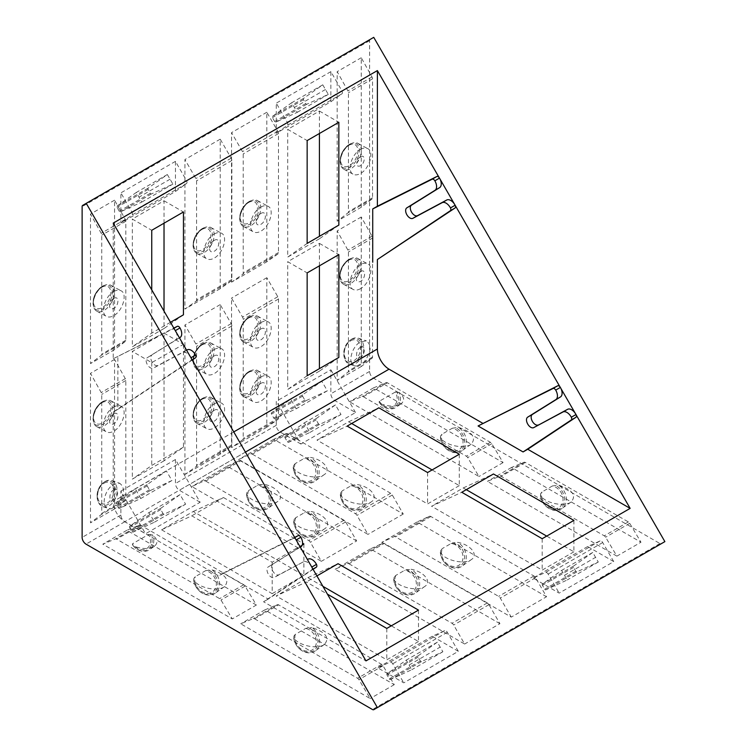 <?xml version="1.0" encoding="UTF-8"?>
<svg xmlns="http://www.w3.org/2000/svg" width="747" height="747" viewBox="0 0 747 747"><rect width="100%" height="100%" fill="white"/><g stroke="black" fill="none" stroke-linecap="round" stroke-linejoin="round"><path stroke-width="0.56" stroke-dasharray="3.73 2.8" d="M360.484 288.687C357.701 290.247 355.292 290.518 353.256 289.491C346.496 286.531 351.492 269.35 360.484 264.634C363.266 263.075 365.675 262.804 367.711 263.831C374.471 266.791 369.476 283.981 360.484 288.687M356.861 366.086L354.554 365.862C347.243 364.069 351.576 346.533 360.484 341.893L366.413 340.856C371.987 345.245 371.222 352.257 364.106 361.912L348.438 370.951A2.745 1.587 60 0 1 347.971 372.146L337.177 380.419L337.177 230.898L347.906 250.124A2.745 1.587 60 0 1 348.438 251.982L348.438 370.951M372.529 238.069L372.529 357.047A2.745 1.587 60 0 1 372.062 358.233L361.259 366.516L361.259 216.994L371.997 236.22A2.745 1.587 60 0 1 372.529 238.069L348.438 251.982M101.741 513.385A2.745 1.587 60 0 1 101.275 514.571L90.48 522.844L90.48 373.332L101.209 392.558A2.745 1.587 60 0 1 101.741 394.407L101.741 513.385L117.41 504.337C124.525 494.691 125.291 487.67 119.716 483.281L113.787 484.327C104.879 488.968 100.546 506.503 107.857 508.296L110.164 508.52M125.832 499.472A2.745 1.587 60 0 1 125.365 500.667L114.562 508.94L114.562 359.419L125.3 378.645A2.745 1.587 60 0 1 125.832 380.503L125.832 499.472L117.41 504.337M105.187 481.47A13.735 9.403 -71.6 0 1 111.527 480.573A13.735 9.403 -71.6 0 1 116.13 496.568A13.735 9.403 -71.6 0 1 102.881 506.643A13.735 9.403 -71.6 0 1 97.922 501.032A13.735 9.403 -71.6 0 1 104.206 482.104A13.735 9.403 -71.6 0 1 105.187 481.47M253.056 488.052L257.257 485.513L263.934 484.317C276.763 486.558 285.046 496.802 277.763 501.433C270.797 506.952 250.74 502.386 246.594 494.337L246.996 492.254L248.648 490.48L253.056 488.052M351.884 339.035A13.735 9.403 -71.6 0 1 358.224 338.139A13.735 9.403 -71.6 0 1 362.827 354.134A13.735 9.403 -71.6 0 1 349.577 364.209A13.735 9.403 -71.6 0 1 344.619 358.607A13.735 9.403 -71.6 0 1 350.903 339.67A13.735 9.403 -71.6 0 1 351.884 339.035M203.389 398.104A14.725 8.796 -61.8 0 1 205.378 397.18A14.725 8.796 -61.8 0 1 210.719 397.357A14.725 8.796 -61.8 0 1 211.504 414.492A14.725 8.796 -61.8 0 1 196.788 423.297A14.725 8.796 -61.8 0 1 193.697 418.936A14.725 8.796 -61.8 0 1 203.389 398.104M214.212 403.912C217.004 402.353 219.413 402.091 221.439 403.109C228.208 406.079 223.213 423.26 214.212 427.975C211.429 429.534 209.02 429.805 206.984 428.778C200.224 425.809 205.22 408.628 214.212 403.912M250.012 371.184A14.725 8.796 -61.8 0 1 252 370.269A14.725 8.796 -61.8 0 1 257.341 370.437A14.725 8.796 -61.8 0 1 258.126 387.572A14.725 8.796 -61.8 0 1 243.41 396.386A14.725 8.796 -61.8 0 1 240.31 392.026A14.725 8.796 -61.8 0 1 250.012 371.184M260.834 377.002C263.616 375.442 266.025 375.171 268.061 376.199C274.821 379.159 269.826 396.349 260.834 401.055C258.051 402.614 255.642 402.885 253.607 401.858C246.846 398.898 251.842 381.717 260.834 377.002M103.357 401.456A14.725 8.796 -61.8 0 1 105.336 400.541A14.725 8.796 -61.8 0 1 110.687 400.709A14.725 8.796 -61.8 0 1 111.462 417.844A14.725 8.796 -61.8 0 1 96.746 426.658A14.725 8.796 -61.8 0 1 93.655 422.298A14.725 8.796 -61.8 0 1 103.357 401.456M113.787 407.059C116.569 405.5 118.978 405.238 121.014 406.256C127.774 409.225 122.779 426.406 113.787 431.122C111.004 432.681 108.595 432.952 106.56 431.925C99.799 428.955 104.795 411.774 113.787 407.059M203.389 343.704A14.725 8.796 -61.8 0 1 205.378 342.78A14.725 8.796 -61.8 0 1 210.719 342.957A14.725 8.796 -61.8 0 1 211.504 360.082A14.725 8.796 -61.8 0 1 196.788 368.897A14.725 8.796 -61.8 0 1 193.697 364.536A14.725 8.796 -61.8 0 1 203.389 343.704M214.212 349.512C217.004 347.953 219.413 347.691 221.439 348.709C228.208 351.678 223.213 368.859 214.212 373.575C211.429 375.134 209.02 375.396 206.984 374.378C200.224 371.408 205.22 354.227 214.212 349.512M250.012 316.784A14.725 8.796 -61.8 0 1 252 315.869A14.725 8.796 -61.8 0 1 257.341 316.037A14.725 8.796 -61.8 0 1 258.126 333.171A14.725 8.796 -61.8 0 1 243.41 341.986A14.725 8.796 -61.8 0 1 240.31 337.625A14.725 8.796 -61.8 0 1 250.012 316.784M260.834 322.601C263.616 321.042 266.025 320.771 268.061 321.798C274.821 324.758 269.826 341.949 260.834 346.655C258.051 348.214 255.642 348.485 253.607 347.458C246.846 344.498 251.842 327.307 260.834 322.601M350.054 259.032A14.725 8.796 -61.8 0 1 352.033 258.107A14.725 8.796 -61.8 0 1 357.383 258.285A14.725 8.796 -61.8 0 1 358.158 275.41A14.725 8.796 -61.8 0 1 343.443 284.224A14.725 8.796 -61.8 0 1 340.352 279.864A14.725 8.796 -61.8 0 1 350.054 259.032M103.357 285.961A14.725 8.796 -61.8 0 1 105.336 285.037A14.725 8.796 -61.8 0 1 110.687 285.214A14.725 8.796 -61.8 0 1 111.462 302.348A14.725 8.796 -61.8 0 1 96.746 311.154A14.725 8.796 -61.8 0 1 93.655 306.793A14.725 8.796 -61.8 0 1 103.357 285.961M113.787 291.563C116.569 290.004 118.978 289.743 121.014 290.76C127.774 293.73 122.779 310.911 113.787 315.626C111.004 317.186 108.595 317.447 106.56 316.429C99.799 313.46 104.795 296.279 113.787 291.563M350.436 144.031A14.725 8.796 -61.8 0 1 352.416 143.107A14.725 8.796 -61.8 0 1 357.766 143.284A14.725 8.796 -61.8 0 1 358.541 160.409A14.725 8.796 -61.8 0 1 343.835 169.224A14.725 8.796 -61.8 0 1 340.735 164.863A14.725 8.796 -61.8 0 1 350.436 144.031M360.484 149.428C363.266 147.869 365.675 147.598 367.711 148.625C374.471 151.585 369.476 168.775 360.484 173.481C357.701 175.041 355.292 175.312 353.256 174.284C346.496 171.324 351.492 154.143 360.484 149.428M250.012 201.288A14.725 8.796 -61.8 0 1 252 200.364A14.725 8.796 -61.8 0 1 257.341 200.541A14.725 8.796 -61.8 0 1 258.126 217.676A14.725 8.796 -61.8 0 1 243.41 226.481A14.725 8.796 -61.8 0 1 240.31 222.12A14.725 8.796 -61.8 0 1 250.012 201.288M260.834 207.096C263.616 205.537 266.025 205.276 268.061 206.303C274.821 209.263 269.826 226.444 260.834 231.159C258.051 232.719 255.642 232.989 253.607 231.962C246.846 228.993 251.842 211.812 260.834 207.096M203.389 228.199A14.725 8.796 -61.8 0 1 205.378 227.284A14.725 8.796 -61.8 0 1 210.719 227.452A14.725 8.796 -61.8 0 1 211.504 244.586A14.725 8.796 -61.8 0 1 196.788 253.401A14.725 8.796 -61.8 0 1 193.697 249.04A14.725 8.796 -61.8 0 1 203.389 228.199M214.212 234.016C217.004 232.457 219.413 232.186 221.439 233.213C228.208 236.183 223.213 253.364 214.212 258.079C211.429 259.639 209.02 259.9 206.984 258.882C200.224 255.913 205.22 238.732 214.212 234.016M316.14 418.628L335.459 404.902L340.996 414.492L319.501 424.445A1.102 0.635 60 0 1 318.437 423.801L316.168 419.879A1.102 0.635 60 0 1 316.14 418.628L285.055 436.565L304.374 422.839L309.921 432.438L288.426 442.392A1.102 0.635 60 0 1 287.352 441.748L285.083 437.817A1.102 0.635 60 0 1 285.055 436.565M335.459 404.902L304.374 422.839M309.921 432.438L340.996 414.492M160.736 508.343L180.055 494.617L185.601 504.216L164.107 514.169A1.102 0.635 60 0 1 163.033 513.516L160.764 509.594A1.102 0.635 60 0 1 160.736 508.343L129.661 526.29L148.98 512.563L154.517 522.153L133.022 532.116A1.102 0.635 60 0 1 131.948 531.462L129.689 527.541A1.102 0.635 60 0 1 129.661 526.29M180.055 494.617L148.98 512.563M154.517 522.153L185.601 504.216M171.922 480.526L150.502 490.443A1.102 0.635 60 0 1 149.437 489.799L147.168 485.877A1.102 0.635 60 0 1 147.14 484.626L166.394 470.946L171.922 480.526L140.847 498.473L119.427 508.39A1.102 0.635 60 0 1 118.353 507.736L116.093 503.814A1.102 0.635 60 0 1 116.065 502.563L135.31 488.893L140.847 498.473M166.394 470.946L135.31 488.893M327.326 390.812L305.906 400.728A1.102 0.635 60 0 1 304.832 400.075L302.572 396.153A1.102 0.635 60 0 1 302.544 394.902L321.789 381.222L327.326 390.812L296.242 408.749L274.821 418.675A1.102 0.635 60 0 1 273.757 418.021L271.488 414.099A1.102 0.635 60 0 1 271.46 412.848L290.714 399.169L296.242 408.749M321.789 381.222L290.714 399.169M418.087 655.857L437.35 642.168L442.868 651.757L421.439 661.618A1.102 0.635 60 0 1 420.384 660.974L418.124 657.117A1.102 0.635 60 0 1 418.087 655.857L387.002 673.803L406.265 660.105L411.793 669.704L390.364 679.565A1.102 0.635 60 0 1 389.299 678.92L387.039 675.055A1.102 0.635 60 0 1 387.002 673.803M409.113 665.007L440.188 647.07M442.868 651.757L411.793 669.704M437.35 642.168L406.265 660.105M167.347 174.537L172.902 184.117L151.408 193.959A1.102 0.635 60 0 1 150.334 193.296L148.121 189.411A1.102 0.635 60 0 1 148.093 188.169L167.347 174.537L136.262 192.483L141.818 202.064L120.332 211.905A1.102 0.635 60 0 1 119.259 211.242L117.036 207.349A1.102 0.635 60 0 1 117.018 206.116L136.262 192.483M170.073 179.205L138.998 197.152M141.818 202.064L172.902 184.117M573.481 566.133L592.754 552.444L598.272 562.043L576.843 571.894A1.102 0.635 60 0 1 575.778 571.259L573.519 567.393A1.102 0.635 60 0 1 573.481 566.133L542.406 584.079L561.669 570.391L567.188 579.989L545.768 589.841A1.102 0.635 60 0 1 544.703 589.206L542.443 585.34A1.102 0.635 60 0 1 542.406 584.079M564.508 575.293L595.592 557.346M598.272 562.043L567.188 579.989M592.754 552.444L561.669 570.391M322.751 84.822L328.297 94.402L306.812 104.244A1.102 0.635 60 0 1 305.738 103.581L303.515 99.687A1.102 0.635 60 0 1 303.497 98.445L322.751 84.822L291.666 102.769L297.222 112.349L275.727 122.181A1.102 0.635 60 0 1 274.653 121.528L272.44 117.634A1.102 0.635 60 0 1 272.422 116.392L291.666 102.769M325.477 89.491L294.393 107.437M297.222 112.349L328.297 94.402M256.37 605.033L126.878 530.277L139.446 525.057A2.745 1.587 60 0 1 140.707 525.244L243.746 584.733A2.745 1.587 60 0 1 245.081 586.124L256.37 605.033L232.28 618.936L102.797 544.18L115.355 538.97A2.745 1.587 60 0 1 116.625 539.157L219.655 598.636A2.745 1.587 60 0 1 221 600.028L232.28 618.936M148.522 534.507L152.472 534.889C157.636 539.185 158.289 542.966 154.414 546.234C148.868 549.344 141.837 549.25 133.33 545.945L132.387 544.647L132.667 543.667A11.214 9.141 54.8 0 0 146.524 548.672A11.214 9.141 54.8 0 0 148.522 534.507L132.667 543.667M205.649 570.661L211.803 569.765C225.687 574.462 229.908 580.083 224.483 586.628C217.75 591.951 198.599 587.936 193.734 580.195L193.949 578.234L195.275 576.647L205.649 570.661A12.204 9.954 54.8 0 1 216.285 585.237A12.204 9.954 54.8 0 1 203.52 592.604A12.204 9.954 54.8 0 1 195.275 576.647M380.027 403.511A13.735 11.196 54.8 0 0 396.274 407.218A13.735 11.196 54.8 0 0 399.169 392.464C404.332 396.75 404.986 400.532 401.111 403.81C395.565 406.919 388.533 406.816 380.027 403.511L379.084 402.213L379.364 401.232A11.214 9.141 54.8 0 0 393.221 406.247A11.214 9.141 54.8 0 0 395.219 392.082L399.169 392.464M395.219 392.082L379.364 401.232M452.346 428.227L458.499 427.34C472.384 432.027 476.605 437.649 471.18 444.204C464.447 449.517 445.296 445.511 440.431 437.77L440.646 435.8L441.972 434.212L452.346 428.227A12.204 9.954 54.8 0 1 462.981 442.803A12.204 9.954 54.8 0 1 450.217 450.17A12.204 9.954 54.8 0 1 441.972 434.212M363.322 396.722L466.352 456.212A2.745 1.587 60 0 1 467.697 457.603L478.976 476.511L349.493 401.746L362.052 396.536A2.745 1.587 60 0 1 363.322 396.722L387.413 382.819L490.443 442.308A2.745 1.587 60 0 1 491.778 443.699L503.067 462.598L373.575 387.842L386.143 382.632A2.745 1.587 60 0 1 387.413 382.819M293.702 521.537A14.725 12.008 54.8 0 0 301.573 534.955A14.725 12.008 54.8 0 0 315.141 535.487A14.725 12.008 54.8 0 0 311.051 511.527C323.881 513.759 332.163 524.002 324.87 528.633C317.914 534.152 297.857 529.586 293.702 521.537L294.113 519.454L295.765 517.68L304.374 512.713L311.051 511.527M205.705 481.087L308.735 540.576A3.296 1.905 60 0 1 310.388 542.313L321.359 561.314L191.867 486.558L204.146 480.881A3.296 1.905 60 0 1 205.705 481.087L240.982 460.712L344.022 520.201A3.296 1.905 60 0 1 345.665 521.938L356.646 540.949L321.359 561.314M293.207 467.417A14.725 12.008 54.8 0 0 301.078 480.844A14.725 12.008 54.8 0 0 314.655 481.376A14.725 12.008 54.8 0 0 310.556 457.407C323.386 459.638 331.668 469.882 324.375 474.513C317.419 480.041 297.362 475.475 293.207 467.417L293.618 465.344L295.27 463.57L303.88 458.593L310.556 457.407M350.997 485.793L357.664 484.607C370.503 486.839 378.785 497.082 371.492 501.713C364.527 507.241 344.479 502.675 340.324 494.617L340.735 492.544L342.387 490.77L350.997 485.793A12.204 9.954 54.8 0 1 362.977 500.107A12.204 9.954 54.8 0 1 349.755 507.745A12.204 9.954 54.8 0 1 342.387 490.77M252.327 454.167L355.357 513.656A3.296 1.905 60 0 1 357.001 515.393L367.982 534.404L238.489 459.638L250.768 453.961A3.296 1.905 60 0 1 252.327 454.167L287.604 433.802L390.644 493.281A3.296 1.905 60 0 1 392.287 495.028L403.259 514.029L273.766 439.264L286.045 433.587A3.296 1.905 60 0 1 287.604 433.802M293.758 637.947A14.725 12.008 54.8 0 0 301.956 650.712A14.725 12.008 54.8 0 0 315.131 650.992A14.725 12.008 54.8 0 0 311.826 627.517C325.701 632.205 329.931 637.826 324.506 644.381C317.774 649.694 298.623 645.688 293.758 637.947L293.973 635.977L295.298 634.39L305.672 628.404L311.826 627.517M254.54 618.777L357.58 678.267A2.745 1.587 60 0 1 358.915 679.658L370.195 698.566L240.711 623.801L253.28 618.591A2.745 1.587 60 0 1 254.54 618.777L278.631 604.874L381.661 664.363A2.745 1.587 60 0 1 383.006 665.754L394.285 684.654L264.802 609.897L240.711 623.801M264.802 609.897L277.361 604.687A2.745 1.587 60 0 1 278.631 604.874M503.067 462.598L478.976 476.511M373.575 387.842L349.493 401.746M616.891 556.132L487.408 481.376L499.976 476.166A2.745 1.587 60 0 1 501.237 476.353L604.276 535.832A2.745 1.587 60 0 1 605.612 537.224L616.891 556.132L640.982 542.229L511.499 467.473L524.058 462.253A2.745 1.587 60 0 1 525.328 462.449L628.358 521.929A2.745 1.587 60 0 1 629.702 523.32L640.982 542.229M552.369 485.98L558.523 485.092C572.407 489.78 576.628 495.401 571.203 501.947C564.471 507.269 545.319 503.254 540.454 495.513L540.669 493.552L541.995 491.965L552.369 485.98A12.204 9.954 54.8 0 1 563.005 500.555A12.204 9.954 54.8 0 1 550.24 507.923A12.204 9.954 54.8 0 1 541.995 491.965M393.725 579.28A14.725 12.008 54.8 0 0 401.597 592.707A14.725 12.008 54.8 0 0 415.164 593.239A14.725 12.008 54.8 0 0 411.074 569.27C423.904 571.502 432.186 581.754 424.894 586.376C417.937 591.904 397.88 587.338 393.725 579.28L394.136 577.207L395.789 575.433L404.398 570.456L411.074 569.27M348.98 563.808L452.019 623.297A3.296 1.905 60 0 1 453.662 625.034L464.634 644.035L335.142 569.279L347.42 563.602A3.296 1.905 60 0 1 348.98 563.808L384.266 543.433L487.296 602.922A3.296 1.905 60 0 1 488.949 604.659L499.92 623.67L464.634 644.035M499.92 623.67L370.428 548.905L382.707 543.228A3.296 1.905 60 0 1 384.266 543.433M370.428 548.905L335.142 569.279M231.262 280.909L220.206 288.706L220.206 139.175L231.178 158.187A3.296 1.905 60 0 1 231.859 160.484L231.859 279.453A3.296 1.905 60 0 1 231.262 280.909L195.975 301.284L184.92 309.081L184.92 159.55L195.891 178.561A3.296 1.905 60 0 1 196.573 180.858L196.573 299.827A3.296 1.905 60 0 1 195.975 301.284M220.206 139.175L184.92 159.55M220.206 288.706L184.92 309.081M403.259 514.029L367.982 534.404M273.766 439.264L238.489 459.638M242.598 439.815L231.542 447.612L231.542 298.081L242.514 317.083A3.296 1.905 60 0 1 243.195 319.38L243.195 438.358A3.296 1.905 60 0 1 242.598 439.815L277.875 419.44L266.819 427.237L266.819 277.707L277.791 296.718A3.296 1.905 60 0 1 278.472 299.015L278.472 417.984A3.296 1.905 60 0 1 277.875 419.44M266.819 277.707L231.542 298.081M266.819 427.237L231.542 447.612M546.543 596.75L417.05 521.985L429.329 516.308A3.296 1.905 60 0 1 430.888 516.522L533.918 576.002A3.296 1.905 60 0 1 535.571 577.748L546.543 596.75L511.256 617.125L381.764 542.359L394.042 536.682A3.296 1.905 60 0 1 395.602 536.888L498.632 596.377A3.296 1.905 60 0 1 500.285 598.114L511.256 617.125M451.02 543.545L457.687 542.35C470.526 544.591 478.799 554.834 471.516 559.466C464.55 564.984 444.502 560.418 440.347 552.369L440.758 550.287L442.411 548.513L451.02 543.545A12.204 9.954 54.8 0 1 463 557.86A12.204 9.954 54.8 0 1 449.778 565.498A12.204 9.954 54.8 0 1 442.411 548.513M440.347 552.369A14.725 12.008 54.8 0 0 448.219 565.787A14.725 12.008 54.8 0 0 461.786 566.319A14.725 12.008 54.8 0 0 457.687 542.35M540.454 495.513A14.725 12.008 54.8 0 0 548.653 508.287A14.725 12.008 54.8 0 0 561.828 508.567A14.725 12.008 54.8 0 0 558.523 485.092M340.324 494.617A14.725 12.008 54.8 0 0 348.195 508.044A14.725 12.008 54.8 0 0 361.763 508.576A14.725 12.008 54.8 0 0 357.664 484.607M440.431 437.77A14.725 12.008 54.8 0 0 448.63 450.534A14.725 12.008 54.8 0 0 461.805 450.815A14.725 12.008 54.8 0 0 458.499 427.34M193.734 580.195A14.725 12.008 54.8 0 0 201.933 592.969A14.725 12.008 54.8 0 0 215.108 593.249A14.725 12.008 54.8 0 0 211.803 569.765M133.33 545.945A13.735 11.196 54.8 0 0 149.577 549.643A13.735 11.196 54.8 0 0 152.472 534.889M246.594 494.337A14.725 12.008 54.8 0 0 254.466 507.755A14.725 12.008 54.8 0 0 268.033 508.287A14.725 12.008 54.8 0 0 263.934 484.317M126.878 530.277L102.797 544.18M114.562 359.419L90.48 373.332M114.562 508.94L90.48 522.844M394.285 684.654L370.195 698.566M511.499 467.473L487.408 481.376M356.646 540.949L227.144 466.184L191.867 486.558M417.05 521.985L381.764 542.359M303.88 543.956L303.88 575.358L193.258 511.49L161.557 529.791L191.764 515.832L272.179 562.258L272.179 593.66L161.557 529.791M303.88 575.358L272.179 593.66M459.284 454.232L459.284 485.634L432.083 469.938M351.669 423.502L348.662 421.775L316.961 440.076L347.159 426.107M459.284 485.634L427.583 503.936L316.961 440.076M458.341 651.328L432.261 636.267L444.642 630.655A2.745 1.587 60 0 1 447.304 632.279L458.341 651.328L403.763 682.842L377.674 667.781L390.055 662.169A2.745 1.587 60 0 1 392.717 663.794L403.763 682.842M432.261 636.267L377.674 667.781M613.745 561.604L587.665 546.543L600.046 540.94A2.745 1.587 60 0 1 602.708 542.555L613.745 561.604L559.158 593.118L533.078 578.057L545.459 572.454A2.745 1.587 60 0 1 548.121 574.069L559.158 593.118M587.665 546.543L533.078 578.057M200.131 502.245L179.345 490.247A5.49 3.175 60 0 1 175.461 483.514L175.461 459.517L200.131 502.245L145.544 533.76L124.768 521.761A5.49 3.175 60 0 1 120.874 515.028L120.874 491.031L145.544 533.76M300.948 444.045L280.162 432.037A5.49 3.175 60 0 1 276.278 425.314L276.278 401.316L300.948 444.045L355.535 412.531L334.749 400.523A5.49 3.175 60 0 1 330.865 393.8L330.865 369.802L276.278 401.316M664.877 541.622L661.319 543.667A2.745 1.587 60 0 1 659.946 543.536L373.5 378.15A5.49 3.175 60 0 1 369.616 371.427L369.616 40.665A2.745 1.587 60 0 1 370.185 39.404L373.733 37.35M573.892 520.407L573.892 551.809L546.692 536.103M466.277 489.677L463.271 487.94L431.561 506.242L461.767 492.273M573.892 551.809L542.182 570.11L431.561 506.242M418.488 610.122L418.488 641.524L391.297 625.827M322.919 586.348L307.867 577.655L276.166 595.957L306.373 581.997L327.429 594.154M418.488 641.524L386.787 659.825L276.166 595.957M361.259 366.516L337.177 380.419M361.259 216.994L337.177 230.898M361.259 207.255L361.259 57.743L371.997 76.96A2.745 1.587 60 0 1 372.529 78.818L372.529 197.796A2.745 1.587 60 0 1 372.062 198.982L361.259 207.255L337.177 221.168L337.177 71.647L347.906 90.873A2.745 1.587 60 0 1 348.438 92.721L348.438 211.7A2.745 1.587 60 0 1 347.971 212.886L337.177 221.168M361.259 57.743L337.177 71.647M114.562 349.689L114.562 200.168L125.3 219.394A2.745 1.587 60 0 1 125.832 221.252L125.832 340.221A2.745 1.587 60 0 1 125.365 341.416L114.562 349.689L90.48 363.593L90.48 214.072L101.209 233.297A2.745 1.587 60 0 1 101.741 235.156L101.741 354.125A2.745 1.587 60 0 1 101.275 355.32L90.48 363.593M114.562 200.168L90.48 214.072M220.206 454.148L220.206 304.627L231.178 323.628A3.296 1.905 60 0 1 231.859 325.925L231.859 444.904A3.296 1.905 60 0 1 231.262 446.361L220.206 454.148L184.92 474.522L184.92 324.992L195.891 344.003A3.296 1.905 60 0 1 196.573 346.3L196.573 465.269A3.296 1.905 60 0 1 195.975 466.726L184.92 474.522M220.206 304.627L184.92 324.992M266.819 261.795L266.819 112.265L277.791 131.267A3.296 1.905 60 0 1 278.472 133.564L278.472 252.542A3.296 1.905 60 0 1 277.875 253.999L266.819 261.795L231.542 282.161L231.542 132.63L242.514 151.641A3.296 1.905 60 0 1 243.195 153.938L243.195 272.916A3.296 1.905 60 0 1 242.598 274.364L231.542 282.161M266.819 112.265L231.542 132.63M183.445 314.814L164.023 328.512L164.023 311.125M164.023 223.204L164.023 200.775L132.322 219.076L151.744 230.291M164.023 328.512L132.322 346.813L132.322 219.076M338.849 225.09L319.417 238.788L319.417 236.313M319.417 133.489L319.417 111.051L287.716 129.362L307.148 140.576M319.417 238.788L287.716 257.089L287.716 129.362M175.461 191.475L175.461 161.361L186.433 180.438A2.745 1.587 60 0 1 186.507 183.557L175.461 191.475L120.874 222.989L120.874 192.875L131.855 211.952A2.745 1.587 60 0 1 131.92 215.071L120.874 222.989M175.461 161.361L120.874 192.875M330.865 101.76L330.865 71.637L341.837 90.723A2.745 1.587 60 0 1 341.911 93.842L330.865 101.76L276.278 133.274L276.278 103.151L287.25 122.237A2.745 1.587 60 0 1 287.324 125.347L276.278 133.274M330.865 71.637L276.278 103.151M175.461 459.517L120.874 491.031M338.849 357.43L319.417 371.128L319.417 368.644M319.417 265.82L319.417 243.391L287.716 261.693L307.148 272.907M319.417 371.128L287.716 389.43L287.716 261.693M183.445 344.778L183.445 447.154L164.023 460.843L164.023 333.115L132.322 351.417L151.744 362.631L183.248 344.442M164.023 460.843L132.322 479.154L132.322 351.417M296.792 541.089A8.245 4.762 60 0 1 296.298 549.456L268.164 566.982A6.041 3.492 60 0 0 268.229 573.929A6.041 3.492 60 0 0 274.214 577.45L303.413 561.837A8.245 4.762 60 0 1 311.088 565.862M440.048 179.121L439.171 177.618M455.175 205.322L454.54 204.239M560.969 388.571L559.97 386.843M576.077 414.725L575.265 413.334M113.208 223.11L113.208 358.756L173.818 328.092M192.24 360.007L117.867 409.356L117.867 356.067M117.867 409.356L113.208 412.045L113.208 501.517A16.481 9.515 60 0 0 124.861 521.705L218.563 575.806L293.496 538.344A2.745 1.587 60 0 1 295.793 539.362M170.475 322.302L151.744 333.115L132.322 346.813M151.744 289.864L151.744 333.115M183.445 447.154L151.744 465.456L132.322 479.154M151.744 362.631L151.744 465.456M311.891 567.253A2.745 1.587 60 0 1 311.676 569.858L263.551 601.774L365.965 660.899M313.086 569.317L268.22 599.085L223.222 573.108L218.563 575.806M268.22 599.085L263.551 601.774M193.258 511.49L223.465 497.521L191.764 515.832M223.465 497.521L302.582 543.2M302.33 544.852L272.179 562.258M316.896 575.918L306.373 581.997M330.865 369.802L355.535 412.531M307.148 243.401L287.716 257.089M319.417 111.051L338.849 122.275M307.148 375.732L287.716 389.43M319.417 243.391L338.849 254.606M348.662 421.775L378.86 407.806M427.583 472.534L427.583 503.936M463.271 487.94L493.468 473.971M542.182 538.708L542.182 570.11M164.023 200.775L183.445 211.989M164.023 333.115L183.445 344.33M307.867 577.655L338.074 563.696M386.787 628.423L386.787 659.825M223.222 573.108L294.654 537.401M300.303 547.168L268.164 566.982M303.413 561.837L278.874 574.76A6.041 3.492 60 0 1 272.888 571.24A6.041 3.492 60 0 1 272.832 564.293M190.989 357.841A2.745 1.587 60 0 1 190.821 360.558L113.208 412.045M113.208 358.756L172.641 329.044A2.745 1.587 60 0 1 174.994 330.137M175.862 331.64A8.245 4.762 60 0 1 175.442 340.156L147.308 357.682A6.041 3.492 60 0 0 147.374 364.629A6.041 3.492 60 0 0 153.359 368.15L182.557 352.537A8.245 4.762 60 0 1 190.364 356.758M179.457 337.868L147.308 357.682M186.573 350.194L158.019 365.46A6.041 3.492 60 0 1 152.033 361.94A6.041 3.492 60 0 1 151.977 354.993M227.144 466.184L239.423 460.507A3.296 1.905 60 0 1 240.982 460.712M113.787 489.743C118.96 486.512 118.96 496.774 113.787 499.528C108.614 502.759 108.614 492.488 113.787 489.743M360.484 347.308C365.656 344.087 365.656 354.349 360.484 357.103C355.311 360.325 355.311 350.063 360.484 347.308M214.212 410.299C220.253 406.545 220.253 417.947 214.212 421.168C211.074 422.541 209.524 421.392 209.552 417.713L213.212 410.999L214.212 410.299M260.834 383.379C266.875 379.635 266.875 391.036 260.834 394.257C257.696 395.63 256.137 394.472 256.174 390.793L259.835 384.079L260.834 383.379M113.787 413.959C119.277 410.551 119.277 420.906 113.787 423.838C110.939 425.08 109.529 424.035 109.557 420.701L113.787 413.959M214.212 355.899C220.253 352.145 220.253 363.546 214.212 366.768C211.074 368.14 209.524 366.992 209.552 363.313L213.212 356.599L214.212 355.899M260.834 328.979C266.875 325.225 266.875 336.626 260.834 339.857C257.696 341.22 256.137 340.072 256.174 336.393L259.835 329.679L260.834 328.979M360.484 271.534C365.974 268.126 365.974 278.482 360.484 281.404C357.636 282.655 356.226 281.61 356.254 278.267L360.484 271.534M113.787 298.464C119.277 295.056 119.277 305.411 113.787 308.343C110.939 309.585 109.529 308.539 109.557 305.196L113.787 298.464M360.484 156.842C365.423 153.779 365.423 163.089 360.484 165.731C357.916 166.842 356.646 165.909 356.674 162.902L360.484 156.842M260.834 213.483C266.875 209.73 266.875 221.131 260.834 224.361C257.696 225.725 256.137 224.576 256.174 220.897L259.835 214.184L260.834 213.483M214.212 240.394C220.253 236.65 220.253 248.051 214.212 251.272C211.074 252.645 209.524 251.487 209.552 247.817L213.212 241.094L214.212 240.394M372.529 357.047L364.106 361.912M371.997 236.22L347.906 250.124M125.365 500.667L101.275 514.571M372.062 358.233L347.971 372.146M104.3 482.095A12.634 8.647 -71.6 0 1 114.982 487.53A12.634 8.647 -71.6 0 1 108.931 503.823A12.634 8.647 -71.6 0 1 97.624 500.088A12.634 8.647 -71.6 0 1 103.403 482.683A12.634 8.647 -71.6 0 1 104.3 482.095M104.048 483.197A11.214 7.675 -71.6 0 1 113.385 494.094A11.214 7.675 -71.6 0 1 99.65 502.021A11.214 7.675 -71.6 0 1 104.048 483.197M248.648 490.48A12.204 9.954 54.8 0 0 256.025 507.465A12.204 9.954 54.8 0 0 269.247 499.827A12.204 9.954 54.8 0 0 257.257 485.513M201.914 399.365A12.204 7.283 -61.8 0 1 209.832 410.252A12.204 7.283 -61.8 0 1 194.892 418.88A12.204 7.283 -61.8 0 1 201.914 399.365M202.353 398.45A13.623 8.133 -61.8 0 1 204.192 397.6A13.623 8.133 -61.8 0 1 212.325 404.79A13.623 8.133 -61.8 0 1 203.866 420.533A13.623 8.133 -61.8 0 1 193.38 417.722A13.623 8.133 -61.8 0 1 202.353 398.45M248.527 372.454A12.204 7.283 -61.8 0 1 256.454 383.332A12.204 7.283 -61.8 0 1 241.514 391.96A12.204 7.283 -61.8 0 1 248.527 372.454M248.975 371.53A13.623 8.133 -61.8 0 1 250.805 370.68A13.623 8.133 -61.8 0 1 258.948 377.87A13.623 8.133 -61.8 0 1 250.488 393.613A13.623 8.133 -61.8 0 1 240.002 390.802A13.623 8.133 -61.8 0 1 248.975 371.53M101.872 402.726A12.204 7.283 -61.8 0 1 109.8 413.605A12.204 7.283 -61.8 0 1 94.85 422.232A12.204 7.283 -61.8 0 1 101.872 402.726M102.311 401.802A13.623 8.133 -61.8 0 1 104.15 400.952A13.623 8.133 -61.8 0 1 112.283 408.142A13.623 8.133 -61.8 0 1 103.833 423.885A13.623 8.133 -61.8 0 1 93.347 421.075A13.623 8.133 -61.8 0 1 102.311 401.802M201.914 344.965A12.204 7.283 -61.8 0 1 209.832 355.852A12.204 7.283 -61.8 0 1 194.892 364.48A12.204 7.283 -61.8 0 1 201.914 344.965M202.353 344.05A13.623 8.133 -61.8 0 1 204.192 343.19A13.623 8.133 -61.8 0 1 212.325 350.38A13.623 8.133 -61.8 0 1 203.866 366.133A13.623 8.133 -61.8 0 1 193.38 363.322A13.623 8.133 -61.8 0 1 202.353 344.05M248.527 318.054A12.204 7.283 -61.8 0 1 256.454 328.932A12.204 7.283 -61.8 0 1 241.514 337.56A12.204 7.283 -61.8 0 1 248.527 318.054M248.975 317.13A13.623 8.133 -61.8 0 1 250.805 316.28A13.623 8.133 -61.8 0 1 258.948 323.47A13.623 8.133 -61.8 0 1 250.488 339.213A13.623 8.133 -61.8 0 1 240.002 336.402A13.623 8.133 -61.8 0 1 248.975 317.13M348.569 260.292A12.204 7.283 -61.8 0 1 356.496 271.18A12.204 7.283 -61.8 0 1 341.547 279.808A12.204 7.283 -61.8 0 1 348.569 260.292M349.008 259.377A13.623 8.133 -61.8 0 1 350.847 258.518A13.623 8.133 -61.8 0 1 358.98 265.708A13.623 8.133 -61.8 0 1 350.53 281.46A13.623 8.133 -61.8 0 1 340.044 278.65A13.623 8.133 -61.8 0 1 349.008 259.377M101.872 287.221A12.204 7.283 -61.8 0 1 109.8 298.109A12.204 7.283 -61.8 0 1 94.85 306.737A12.204 7.283 -61.8 0 1 101.872 287.221M102.311 286.306A13.623 8.133 -61.8 0 1 104.15 285.457A13.623 8.133 -61.8 0 1 112.283 292.647A13.623 8.133 -61.8 0 1 103.833 308.39A13.623 8.133 -61.8 0 1 93.347 305.579A13.623 8.133 -61.8 0 1 102.311 286.306M348.952 145.291A12.204 7.283 -61.8 0 1 356.879 156.179A12.204 7.283 -61.8 0 1 341.93 164.807A12.204 7.283 -61.8 0 1 348.952 145.291M349.391 144.376A13.623 8.133 -61.8 0 1 351.23 143.527A13.623 8.133 -61.8 0 1 359.363 150.707A13.623 8.133 -61.8 0 1 350.913 166.46A13.623 8.133 -61.8 0 1 340.427 163.649A13.623 8.133 -61.8 0 1 349.391 144.376M248.527 202.549A12.204 7.283 -61.8 0 1 256.454 213.437A12.204 7.283 -61.8 0 1 241.514 222.064A12.204 7.283 -61.8 0 1 248.527 202.549M248.975 201.634A13.623 8.133 -61.8 0 1 250.805 200.784A13.623 8.133 -61.8 0 1 258.948 207.974A13.623 8.133 -61.8 0 1 250.488 223.717A13.623 8.133 -61.8 0 1 240.002 220.907A13.623 8.133 -61.8 0 1 248.975 201.634M201.914 229.469A12.204 7.283 -61.8 0 1 209.832 240.347A12.204 7.283 -61.8 0 1 194.892 248.984A12.204 7.283 -61.8 0 1 201.914 229.469M202.353 228.545A13.623 8.133 -61.8 0 1 204.192 227.695A13.623 8.133 -61.8 0 1 212.325 234.885A13.623 8.133 -61.8 0 1 203.866 250.628A13.623 8.133 -61.8 0 1 193.38 247.817A13.623 8.133 -61.8 0 1 202.353 228.545M316.168 419.879L285.083 437.817M318.437 423.801L287.352 441.748M319.501 424.445L288.426 442.392M160.764 509.594L129.689 527.541M163.033 513.516L131.948 531.462M164.107 514.169L133.022 532.116M147.14 484.626L116.065 502.563M147.168 485.877L116.093 503.814M149.437 489.799L118.353 507.736M150.502 490.443L119.427 508.39M302.544 394.902L271.46 412.848M302.572 396.153L271.488 414.099M304.832 400.075L273.757 418.021M305.906 400.728L274.821 418.675M418.124 657.117L387.039 675.055M420.384 660.974L389.299 678.92M421.439 661.618L390.364 679.565M148.093 188.169L117.018 206.116M148.121 189.411L117.036 207.349M150.334 193.296L119.259 211.242M151.408 193.959L120.332 211.905M573.519 567.393L542.443 585.34M575.778 571.259L544.703 589.206M576.843 571.894L545.768 589.841M303.497 98.445L272.422 116.392M303.515 99.687L272.44 117.634M305.738 103.581L274.653 121.528M306.812 104.244L275.727 122.181M245.081 586.124L221 600.028M243.746 584.733L219.655 598.636M140.707 525.244L116.625 539.157M132.387 544.647A12.634 10.299 54.8 0 0 147.589 549.652A12.634 10.299 54.8 0 0 150.222 534.348M379.084 402.213A12.634 10.299 54.8 0 0 394.285 407.227A12.634 10.299 54.8 0 0 396.918 391.923M490.443 442.308L466.352 456.212M294.113 519.454A13.623 11.102 54.8 0 0 304.113 536.047A13.623 11.102 54.8 0 0 317.83 528.129A13.623 11.102 54.8 0 0 307.447 511.76M295.765 517.68A12.204 9.954 54.8 0 0 303.133 534.665A12.204 9.954 54.8 0 0 316.354 527.027A12.204 9.954 54.8 0 0 304.374 512.713M344.022 520.201L308.735 540.576M246.996 492.254A13.623 11.102 54.8 0 0 256.996 508.847A13.623 11.102 54.8 0 0 270.713 500.929A13.623 11.102 54.8 0 0 260.329 484.56M293.618 465.344A13.623 11.102 54.8 0 0 303.618 481.927A13.623 11.102 54.8 0 0 317.335 474.009A13.623 11.102 54.8 0 0 306.952 457.64M295.27 463.57A12.204 9.954 54.8 0 0 302.638 480.545A12.204 9.954 54.8 0 0 315.869 472.907A12.204 9.954 54.8 0 0 303.88 458.593M390.644 493.281L355.357 513.656M293.973 635.977A13.623 11.102 54.8 0 0 304.431 651.664A13.623 11.102 54.8 0 0 317.764 643.97A13.623 11.102 54.8 0 0 308.418 627.639M295.298 634.39A12.204 9.954 54.8 0 0 303.543 650.348A12.204 9.954 54.8 0 0 316.308 642.98A12.204 9.954 54.8 0 0 305.672 628.404M381.661 664.363L357.58 678.267M277.361 604.687L253.28 618.591M491.778 443.699L467.697 457.603M386.143 382.632L362.052 396.536M629.702 523.32L605.612 537.224M628.358 521.929L604.276 535.832M525.328 462.449L501.237 476.353M540.669 493.552A13.623 11.102 54.8 0 0 551.127 509.239A13.623 11.102 54.8 0 0 564.461 501.536A13.623 11.102 54.8 0 0 555.114 485.214M394.136 577.207A13.623 11.102 54.8 0 0 404.136 593.79A13.623 11.102 54.8 0 0 417.853 585.872A13.623 11.102 54.8 0 0 407.47 569.503M395.789 575.433A12.204 9.954 54.8 0 0 403.156 592.408A12.204 9.954 54.8 0 0 416.378 584.78A12.204 9.954 54.8 0 0 404.398 570.456M487.296 602.922L452.019 623.297M382.707 543.228L347.42 563.602M231.859 279.453L196.573 299.827M231.859 160.484L196.573 180.858M231.178 158.187L195.891 178.561M392.287 495.028L357.001 515.393M286.045 433.587L250.768 453.961M278.472 417.984L243.195 438.358M278.472 299.015L243.195 319.38M277.791 296.718L242.514 317.083M535.571 577.748L500.285 598.114M533.918 576.002L498.632 596.377M430.888 516.522L395.602 536.888M440.758 550.287A13.623 11.102 54.8 0 0 450.758 566.88A13.623 11.102 54.8 0 0 464.466 558.961A13.623 11.102 54.8 0 0 454.092 542.593M350.745 340.763A11.214 7.675 -71.6 0 1 360.082 351.66A11.214 7.675 -71.6 0 1 346.347 359.596A11.214 7.675 -71.6 0 1 350.745 340.763M350.997 339.67A12.634 8.647 -71.6 0 1 361.679 345.095A12.634 8.647 -71.6 0 1 355.628 361.389A12.634 8.647 -71.6 0 1 344.32 357.664A12.634 8.647 -71.6 0 1 350.1 340.249A12.634 8.647 -71.6 0 1 350.997 339.67M340.735 492.544A13.623 11.102 54.8 0 0 350.735 509.127A13.623 11.102 54.8 0 0 364.443 501.209A13.623 11.102 54.8 0 0 354.069 484.84M440.646 435.8A13.623 11.102 54.8 0 0 451.104 451.487A13.623 11.102 54.8 0 0 464.438 443.793A13.623 11.102 54.8 0 0 455.091 427.461M193.949 578.234A13.623 11.102 54.8 0 0 204.407 593.921A13.623 11.102 54.8 0 0 217.741 586.218A13.623 11.102 54.8 0 0 208.394 569.896M139.446 525.057L115.355 538.97M125.832 380.503L101.741 394.407M125.3 378.645L101.209 392.558M383.006 665.754L358.915 679.658M280.162 432.037L179.345 490.247M373.5 378.15L334.749 400.523M659.946 543.536L372.454 709.51M124.768 521.761L86.008 544.133M276.278 425.314L175.461 483.514M120.874 515.028L82.123 537.401M369.616 40.665L82.123 206.639M369.616 371.427L330.865 393.8M370.185 39.404L82.693 205.388M661.319 543.667L373.836 709.65M233.755 431.915L113.208 501.517M245.408 452.103L124.861 521.705M341.911 93.842L287.324 125.347M341.837 90.723L287.25 122.237M186.507 183.557L131.92 215.071M186.433 180.438L131.855 211.952M600.046 540.94L545.459 572.454M602.708 542.555L548.121 574.069M444.642 630.655L390.055 662.169M447.304 632.279L392.717 663.794M312.965 569.111L311.676 569.858M294.776 537.607L293.496 538.344M300.285 547.149L296.298 549.456M278.874 574.76L274.214 577.45M192.119 359.802L190.821 360.558M173.93 328.297L172.641 329.044M179.448 337.84L175.442 340.156M158.019 365.46L153.359 368.15M186.591 350.212L182.557 352.537M277.875 253.999L242.598 274.364M277.791 131.267L242.514 151.641M278.472 133.564L243.195 153.938M278.472 252.542L243.195 272.916M429.329 516.308L394.042 536.682M372.529 78.818L348.438 92.721M372.529 197.796L348.438 211.7M372.062 198.982L347.971 212.886M371.997 76.96L347.906 90.873M231.859 325.925L196.573 346.3M231.859 444.904L196.573 465.269M231.262 446.361L195.975 466.726M231.178 323.628L195.891 344.003M125.832 221.252L101.741 235.156M125.832 340.221L101.741 354.125M125.365 341.416L101.275 355.32M125.3 219.394L101.209 233.297M345.665 521.938L310.388 542.313M239.423 460.507L204.146 480.881M488.949 604.659L453.662 625.034M524.058 462.253L499.976 476.166M102.881 506.643L107.857 508.296M111.527 480.573L119.716 483.281M104.206 482.104L103.403 482.683C98.053 487.343 96.12 493.151 97.624 500.088L97.922 501.032M349.577 364.209L354.554 365.862M358.224 338.139L366.413 340.856M205.378 397.18L202.25 398.496C195.397 403.52 192.437 409.926 193.38 417.722L193.697 418.936M196.788 423.297L206.984 428.778M210.719 397.357L221.439 403.109M252 370.269L248.872 371.576C242.019 376.6 239.059 383.015 240.002 390.802L240.31 392.026M243.41 396.386L253.607 401.858M257.341 370.437L268.061 376.199M105.336 400.541L102.208 401.849C95.355 406.872 92.404 413.278 93.347 421.075L93.655 422.298M96.746 426.658L106.56 431.925M110.687 400.709L121.014 406.256M205.378 342.78L202.25 344.087C195.397 349.12 192.437 355.525 193.38 363.322L193.697 364.536M196.788 368.897L206.984 374.378M210.719 342.957L221.439 348.709M252 315.869L248.872 317.176C242.019 322.2 239.059 328.605 240.002 336.402L240.31 337.625M243.41 341.986L253.607 347.458M257.341 316.037L268.061 321.798M352.033 258.107L348.905 259.414C342.051 264.447 339.101 270.853 340.044 278.65L340.352 279.864M343.443 284.224L353.256 289.491M357.383 258.285L367.711 263.831M105.336 285.037L102.208 286.353C95.355 291.377 92.404 297.782 93.347 305.579L93.655 306.793M96.746 311.154L106.56 316.429M110.687 285.214L121.014 290.76M352.416 143.107L349.288 144.423C342.434 149.447 339.483 155.852 340.427 163.649L340.735 164.863M343.835 169.224L353.256 174.284M357.766 143.284L367.711 148.625M252 200.364L248.872 201.681C242.019 206.704 239.059 213.11 240.002 220.907L240.31 222.12M243.41 226.481L253.607 231.962M257.341 200.541L268.061 206.303M205.378 227.284L202.25 228.591C195.397 233.615 192.437 240.03 193.38 247.817L193.697 249.04M196.788 253.401L206.984 258.882M210.719 227.452L221.439 233.213M401.111 403.81L396.274 407.218M324.87 528.633L315.141 535.487M324.375 474.513L314.655 481.376M324.506 644.381L315.131 650.992M424.894 586.376L415.164 593.239M344.619 358.607L344.32 357.664C342.817 350.716 344.75 344.918 350.1 340.249L350.903 339.67M471.516 559.466L461.786 566.319M571.203 501.947L561.828 508.567M371.492 501.713L361.763 508.576M471.18 444.204L461.805 450.815M224.483 586.628L215.108 593.249M154.414 546.234L149.577 549.643M277.763 501.433L268.033 508.287M213.212 410.999L209.991 413.67L209.552 417.713M259.835 384.079L256.604 386.759L256.174 390.793M112.881 414.594L109.949 417.031L109.557 420.701M213.212 356.599L209.991 359.27L209.552 363.313M259.835 329.679L256.604 332.359L256.174 336.393M359.578 272.169L356.646 274.597L356.254 278.267M112.881 299.099L109.949 301.536L109.557 305.196M359.671 157.412L357.029 159.597L356.674 162.902M259.835 214.184L256.604 216.863L256.174 220.897M213.212 241.094L209.991 243.774L209.552 247.817"/><path stroke-width="1.12" d="M432.083 469.938L351.669 423.502M372.454 709.51L86.008 544.133A5.49 3.175 60 0 1 82.123 537.401L82.123 206.639A2.745 1.587 60 0 1 82.693 205.388L86.241 203.333L377.384 707.605L373.836 709.65A2.745 1.587 60 0 1 372.454 709.51M546.692 536.103L466.277 489.677M391.297 625.827L322.919 586.348M164.023 311.125L164.023 223.204M319.417 236.313L319.417 133.489M319.417 368.644L319.417 265.82M377.384 70.591L377.384 206.237L436.818 176.516A2.745 1.587 60 0 1 439.171 177.618L377.384 70.591L113.208 223.11L311.891 567.253L365.965 660.899L630.141 508.38L576.077 414.725A2.745 1.587 -120 0 1 575.853 417.33L527.737 449.255L630.141 508.38M377.384 707.605L664.877 541.622L373.733 37.35L86.241 203.333M454.54 204.239L440.048 179.121A8.245 4.762 60 0 1 439.619 187.637L411.494 205.164A6.041 3.492 60 0 0 411.55 212.111A6.041 3.492 60 0 0 417.536 215.631L446.734 200.019A8.245 4.762 60 0 1 454.54 204.239A8.245 4.762 60 0 1 455.138 205.238A2.745 1.587 60 0 1 455.175 205.322A2.745 1.587 60 0 1 454.998 208.03L377.384 259.526L377.384 348.998A16.481 9.515 -120 0 0 389.038 369.177L245.408 452.103M478.08 425.967L553.013 388.505A2.745 1.587 60 0 1 555.703 390.102A8.245 4.762 60 0 1 555.815 399.626L527.681 417.153A6.041 3.492 60 0 0 527.746 424.1A6.041 3.492 60 0 0 533.731 427.62L562.93 412.008A8.245 4.762 60 0 1 571.324 417.237A2.745 1.587 60 0 1 571.194 420.019L523.068 451.944L478.08 425.967L557.673 385.816A2.745 1.587 60 0 1 559.97 386.843L455.175 205.322M533.731 427.62L567.589 409.319A8.245 4.762 60 0 1 575.265 413.334L560.969 388.571A8.245 4.762 60 0 0 560.362 387.413A2.745 1.587 60 0 0 559.97 386.843M372.725 262.216L372.725 208.927L432.158 179.215A2.745 1.587 60 0 1 434.847 180.802A8.245 4.762 60 0 1 434.959 190.326L406.826 207.853A6.041 3.492 60 0 0 406.891 214.8A6.041 3.492 60 0 0 412.876 218.32L442.075 202.708A8.245 4.762 60 0 1 450.469 207.937A2.745 1.587 60 0 1 450.338 210.719L377.384 259.526M377.384 206.237L372.725 208.927M307.148 140.576L338.849 122.275L338.849 225.09L307.148 243.401L307.148 140.576M307.148 272.907L338.849 254.606L338.849 357.43L307.148 375.732L307.148 272.907M151.744 289.864L151.744 230.291L183.445 211.989L183.445 314.814L170.475 322.302M523.068 451.944L527.737 449.255M482.739 423.278L389.038 369.177M378.86 407.806L347.159 426.107L427.583 472.534L459.284 454.232L378.86 407.806M493.468 473.971L461.767 492.273L542.182 538.708L573.892 520.407L493.468 473.971M302.582 543.2L303.88 543.956L302.33 544.852M327.429 594.154L386.787 628.423L418.488 610.122L338.074 563.696L316.896 575.918M308.072 559.148L307.428 559.522L308.072 559.148A8.245 4.762 60 0 1 316.476 564.368A2.745 1.587 60 0 1 316.336 567.16L313.086 569.317M294.654 537.401L298.156 535.646A2.745 1.587 60 0 1 300.845 537.242A8.245 4.762 60 0 1 300.957 546.767L300.303 547.168M295.793 539.362A2.745 1.587 60 0 1 296.185 539.941A8.245 4.762 60 0 1 296.792 541.089M311.088 565.862A8.245 4.762 60 0 1 311.807 567.066A2.745 1.587 60 0 1 311.891 567.253M316.476 564.368L311.807 567.066M555.815 399.626L560.474 396.928A8.245 4.762 -120 0 0 560.969 388.571M560.474 396.928L532.35 414.464A6.041 3.492 60 0 0 532.406 421.411A6.041 3.492 60 0 0 538.391 424.931M571.324 417.237L575.993 414.538A2.745 1.587 60 0 1 576.077 414.725M575.265 413.334A8.245 4.762 60 0 1 575.993 414.538M186.573 350.194L187.217 349.848A8.245 4.762 60 0 1 195.621 355.077A2.745 1.587 60 0 1 195.481 357.86L192.24 360.007M173.818 328.092L177.3 326.346A2.745 1.587 60 0 1 179.99 327.942A8.245 4.762 60 0 1 180.102 337.467L179.457 337.868M174.994 330.137A2.745 1.587 60 0 1 175.33 330.641A8.245 4.762 60 0 1 175.862 331.64M190.364 356.758A8.245 4.762 60 0 1 190.952 357.766A2.745 1.587 60 0 1 190.989 357.841M195.621 355.077L190.952 357.766M439.171 177.618A2.745 1.587 60 0 1 439.507 178.113A8.245 4.762 60 0 1 440.048 179.121M450.469 207.937L455.138 205.238M377.384 348.998L233.755 431.915M316.336 567.16L312.965 569.111M298.156 535.646L294.776 537.607M300.845 537.242L296.185 539.941M300.957 546.767L300.285 547.149M571.194 420.019L575.853 417.33M553.013 388.505L557.673 385.816M555.703 390.102L560.362 387.413M527.681 417.153L532.35 414.464M562.93 412.008L567.589 409.319M195.481 357.86L192.119 359.802M177.3 326.346L173.93 328.297M179.99 327.942L175.33 330.641M180.102 337.467L179.448 337.84M187.217 349.848L186.591 350.212M450.338 210.719L454.998 208.03M432.158 179.215L436.818 176.516M434.847 180.802L439.507 178.113M434.959 190.326L439.619 187.637M406.826 207.853L411.494 205.164M412.876 218.32L417.536 215.631M442.075 202.708L446.734 200.019"/></g></svg>
